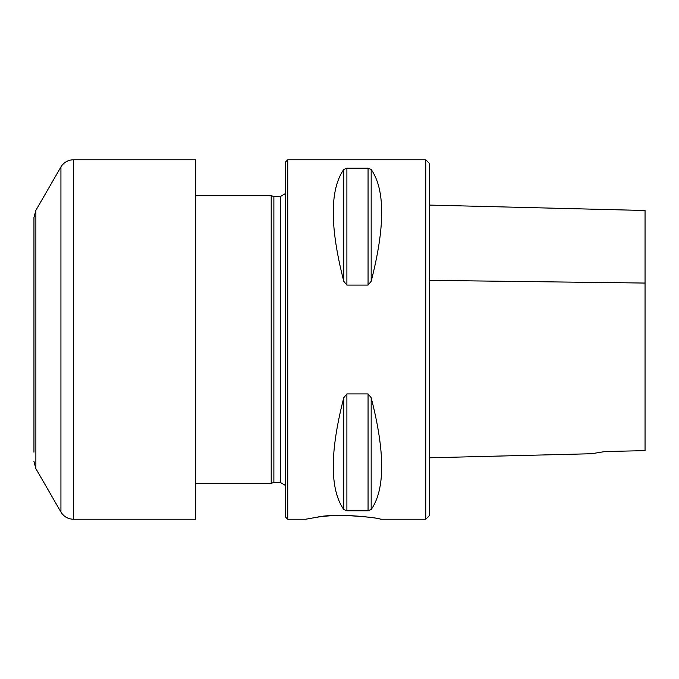 <?xml version="1.0" encoding="UTF-8"?>
<svg xmlns="http://www.w3.org/2000/svg" width="679" height="679" viewBox="0 0 679 679"><rect width="100%" height="100%" fill="white"/><g stroke="black" fill="none" stroke-linecap="round" stroke-linejoin="round"><path stroke-width="1.02" d="M425.775 519.231L425.775 159.769L429.366 163.359L429.366 515.641L425.775 519.231L380.478 519.231C382.218 518.425 338.049 512.322 316.66 517.279M380.478 519.231C378.262 517.933 365.803 516.626 343.09 515.31C332.82 515.446 324.01 516.108 316.66 517.279L305.711 519.231L287.735 519.231L287.735 159.769L285.579 161.925L285.579 517.075L287.735 519.231M343.778 509.547C329.756 489.432 329.756 452.155 343.778 397.707L346.893 393.913L368.06 393.913L371.175 397.707C385.188 452.155 385.188 489.432 371.175 509.547L368.06 510.803L346.893 510.803L343.778 509.547L343.778 397.707M343.778 281.293C329.756 226.845 329.756 189.568 343.778 169.453L346.893 168.197L368.06 168.197L371.175 169.453C385.188 189.568 385.188 226.845 371.175 281.293L368.06 285.087L346.893 285.087L343.778 281.293L343.778 169.453M285.579 193.464L280.546 196.435L273.883 196.435L271.201 195.713L271.201 483.287L273.883 482.565L273.883 196.435M195.713 195.713L271.201 195.713M605.15 451.518L591.57 453.733L605.15 451.527L645.05 450.635L645.05 210.498L429.366 205.083M33.95 434.441L33.95 251.756M195.713 159.769L195.713 519.231L73.383 519.231L73.383 159.769L195.713 159.769M35.877 210.346L60.932 166.958L60.932 512.042L35.877 468.654L35.877 210.346L33.95 217.535L33.95 452.222M371.175 397.707L371.175 509.547M368.06 393.913L368.06 510.803M346.893 393.913L346.893 510.803M371.175 281.293L371.175 169.453M368.06 285.087L368.06 168.197M346.893 285.087L346.893 168.197M273.883 482.565L280.546 482.565L280.546 196.435M429.366 280.351L645.05 283.058M425.775 159.769L287.735 159.769M280.546 482.565L285.579 485.536M195.713 483.287L271.201 483.287M429.366 457.807L591.57 453.733M60.932 166.958C63.801 162.34 67.951 159.947 73.383 159.769M60.932 512.042C63.801 516.66 67.951 519.053 73.383 519.231M35.877 468.654L33.95 461.465"/></g></svg>
